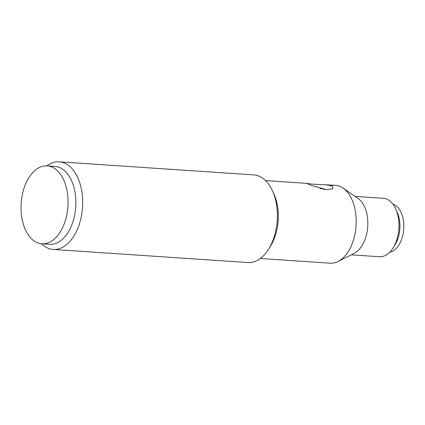 <?xml version="1.0" encoding="UTF-8"?>
<svg xmlns="http://www.w3.org/2000/svg" width="425" height="425" viewBox="0 0 425 425"><rect width="100%" height="100%" fill="white"/><g stroke="black" fill="none" stroke-linecap="round" stroke-linejoin="round"><path stroke-width="0.64" d="M22.026 196.201A39.042 23.439 -86.1 0 0 41.921 243.796A39.042 23.439 -86.1 0 0 67.06 213.493A39.042 23.439 -86.1 0 0 47.164 165.893A39.042 23.439 -86.1 0 0 22.026 196.201M41.921 243.796L49.709 244.322A39.042 23.439 -86.1 0 0 74.848 214.014A39.042 23.439 -86.1 0 0 54.953 166.419L47.164 165.893M41.544 243.769A43.918 26.371 -86.1 0 0 53.274 249.454A43.918 26.371 -86.1 0 0 81.552 215.358A43.918 26.371 -86.1 0 0 59.171 161.813A43.918 26.371 -86.1 0 0 46.782 165.872M59.171 161.813L253.852 174.914A43.918 26.371 93.9 0 1 272.606 191.123A43.918 26.371 93.9 0 1 276.234 228.459A43.918 26.371 93.9 0 1 268.712 249.008A43.918 26.371 93.9 0 1 247.956 262.554L53.274 249.454M272.606 191.123L274.088 194.448A39.042 23.439 93.9 0 1 277.312 227.641A39.042 23.439 93.9 0 1 270.624 245.905L268.712 249.008M260.334 258.496L330.044 263.187A39.042 23.439 -86.1 0 0 338.002 261.481A39.042 23.439 -86.1 0 0 355.188 232.884A39.042 23.439 -86.1 0 0 342.943 188.041A39.042 23.439 -86.1 0 0 335.288 185.284L312.428 184.153L306.207 183.329L312.449 185.725L326.921 189.72L332.855 188.727L332.493 186.054L325.428 184.62M342.943 188.041L357.898 198.273A29.277 17.579 93.9 0 1 367.078 231.901A29.277 17.579 93.9 0 1 354.19 253.348L338.002 261.481M355.167 196.403L383.302 198.3A29.277 17.579 93.9 0 1 395.808 209.1A29.277 17.579 93.9 0 1 398.225 233.994A29.277 17.579 93.9 0 1 393.21 247.695A29.277 17.579 93.9 0 1 379.371 256.727L351.236 254.83M395.808 209.105L397.29 212.431A24.4 14.652 93.9 0 1 399.303 233.176A24.4 14.652 93.9 0 1 395.123 244.593L393.21 247.695M392.891 204.101A24.4 14.652 93.9 0 1 403.197 233.442A24.4 14.652 93.9 0 1 389.645 252.264M324.764 189.47A9.759 1.424 10.2 0 0 319.983 188.365M265.577 180.593L306.212 183.329"/></g></svg>
